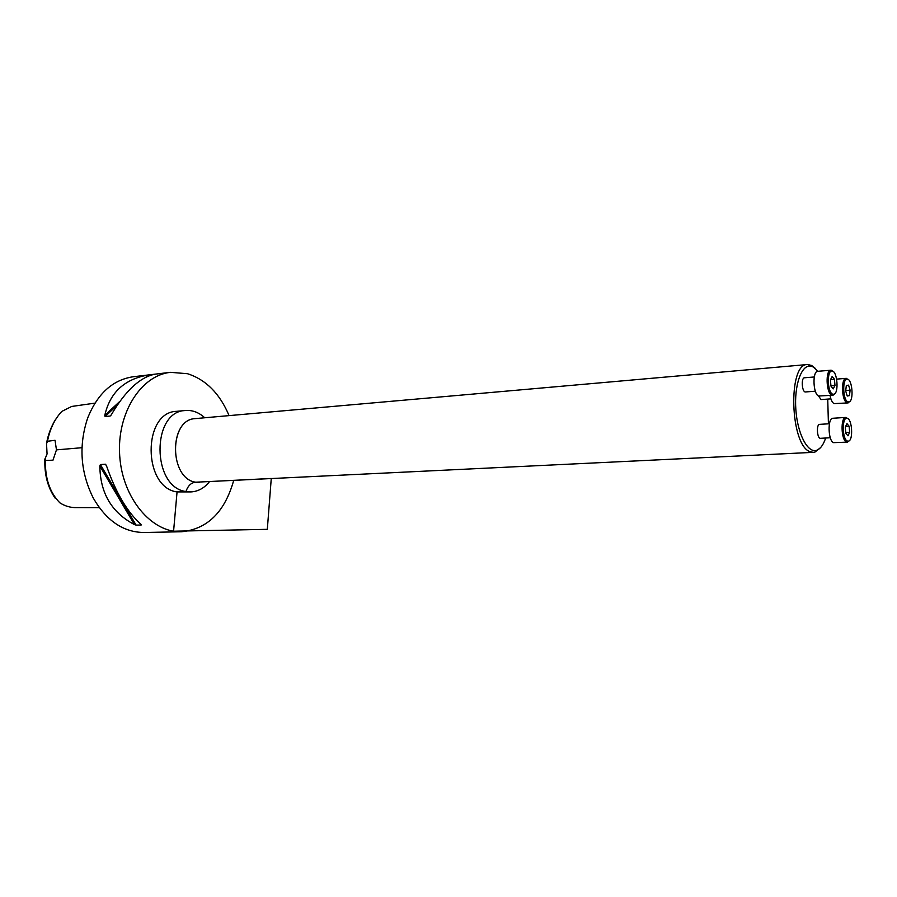 <?xml version="1.0" encoding="UTF-8"?>
<svg xmlns="http://www.w3.org/2000/svg" width="897" height="897" viewBox="0 0 897 897"><rect width="100%" height="100%" fill="white"/><g stroke="black" fill="none" stroke-linecap="round" stroke-linejoin="round"><path stroke-width="1.35" d="M818.456 395.958L821.091 399.569L830.88 398.862M817.997 371.291L813.209 366.963L810.608 366.099C801.413 364.563 794.103 385.306 795.841 409.447C797.422 433.587 807.502 453.131 816.405 450.361C820.228 449.162 823.323 445.047 825.655 438.016M828.424 423.81L827.729 399.087M814.274 376.975L804.463 377.783C800.886 377.727 802.008 392.583 805.528 391.955L815.351 391.204M829.411 423.754L819.611 424.359C816.158 424.214 817.066 438.846 820.486 438.308L830.286 437.758M820.632 447.547L814.924 452.11L813.444 452.346L195.692 482.205C168.916 478.639 168.838 419 195.501 418.585L807.412 364.53L811.617 365.46L815.182 368.297M813.444 452.346L810.305 451.774C790.145 446.078 787.51 363.498 807.412 364.53M834.804 393.705L833.044 395.241L818.591 396.026C813.007 393.951 812.267 371.078 817.784 371.302L831.16 370.192L833.134 371.436M832.73 395.285L831.665 395.061C826.148 392.964 825.386 369.956 830.846 370.192M832.562 394.119L833.829 394.276C839.087 393.525 837.383 370.943 832.08 371.022C826.81 369.889 827.258 392.056 832.562 394.119M834.972 385.43L834.434 379.252L832.158 376.471L830.42 379.891L830.958 386.114L833.246 388.872L834.972 385.43L830.936 385.744M834.434 379.252L830.588 379.554M849.851 401.43L847.889 402.921L834.019 403.616C832.248 402.574 830.902 399.871 830.017 395.487M847.889 402.921L846.903 402.708C841.599 400.701 840.859 378.097 846.106 378.355L848.259 379.543M847.777 401.789L848.966 401.946C854.011 401.251 852.397 379.095 847.306 379.162C842.249 378.063 842.687 399.827 847.777 401.789M847.25 396.037L849.459 395.622L850.109 390.173L848.551 385.127L846.331 385.508L845.68 390.98L847.25 396.037M849.459 395.622L847.172 395.79M850.109 390.173L845.736 390.509M849.347 440.651L847.34 442.131L833.537 442.647C828.054 440.909 827.449 417.924 832.876 418.26L845.793 417.43L847.968 418.664M847.34 442.131L846.476 441.963C841.061 440.214 840.433 417.083 845.793 417.43M847.351 441.044L848.439 441.167C853.529 440.55 852.139 418.282 847.003 418.271C841.835 417.06 842.171 439.328 847.351 441.044M845.277 427.14L845.804 433.24L848.001 435.819L849.661 432.309L849.134 426.232L846.947 423.631L845.277 427.14M849.661 432.309L845.748 432.533M849.134 426.232L845.602 426.445M194.75 418.652C168.569 420.233 169.354 478.74 195.692 482.216L199.145 482.564M204.74 417.767C198.865 412.396 192.451 409.974 185.477 410.501C151.324 411.151 151.593 487.273 185.937 491.522L191.072 491.904C198.046 491.478 204.079 488.203 209.158 482.07M185.477 410.501L176.631 411.331C142.444 412.003 142.679 487.688 177.057 491.915L191.072 491.904M55.782 419.112C51.342 426.109 48.259 434.193 46.521 443.331L47.059 453.949L44.85 459.365C44.379 474.928 47.889 487.957 55.39 498.463M44.962 458.782L45.467 460.453L52.99 460.172L56.455 449.868L55.042 440.292L47.463 441.268L46.532 443.723M45.467 460.453C44.962 478.28 49.75 492.397 59.841 502.813C65.145 506.222 70.829 507.814 76.895 507.601L99.298 507.646M94.936 403.134L71.704 406.453L61.781 411.431C54.639 419.134 49.873 429.08 47.463 441.268M154.822 374.217C139.921 377.278 125.434 390.767 111.351 414.717L110.129 416.04L105.072 416.522L104.792 415.345C109.995 392.482 124.504 379.039 148.308 374.991L154.822 374.217M233.568 480.87C224.586 512.254 207.218 529.219 181.452 531.764L143.924 532.493C123.315 532.257 106.418 520.776 93.266 498.037C80.371 472.057 78.532 445.316 87.749 417.811C97.672 393.491 112.831 379.801 133.216 376.751L170.497 372.333L187.495 373.713C205.929 379.622 219.799 393.592 229.083 415.625M106.418 465.588C115.691 492.419 127.217 512.03 140.986 524.397L141.188 525.003L136.12 525.126L134.404 524.554C111.688 512.602 100.172 493.092 99.847 466.003L100.397 464.545L105.465 464.22L106.418 465.588M181.452 531.764C151.784 532.874 122.452 498.418 119.716 455.923C116.621 413.45 140.952 375.305 170.497 372.333M267.317 529.331L173.581 531.203L177.057 491.915L185.937 491.522C188.011 485.647 191.263 482.552 195.692 482.216L271.264 478.471L267.317 529.331M56.455 449.868L81.963 447.704M110.129 416.04L111.071 415.165M105.072 416.522L117.07 405.388M148.79 375.933L150.057 374.755M104.792 415.345L119.862 401.363M145.897 377.222L148.308 374.991M141.188 525.003L140.672 524.128M106.62 466.193L105.465 464.22M136.12 525.126L100.397 464.545M134.404 524.554L99.847 466.003M810.608 366.099L808.903 364.563M816.405 450.361L814.924 452.11M832.08 371.022L831.16 370.192M833.829 394.276L833.044 395.241M836.643 379.117L846.106 378.355M847.306 379.162L846.398 378.355M848.966 401.946L848.181 402.876M847.003 418.271L846.095 417.441M848.439 441.167L847.643 442.086"/></g></svg>
